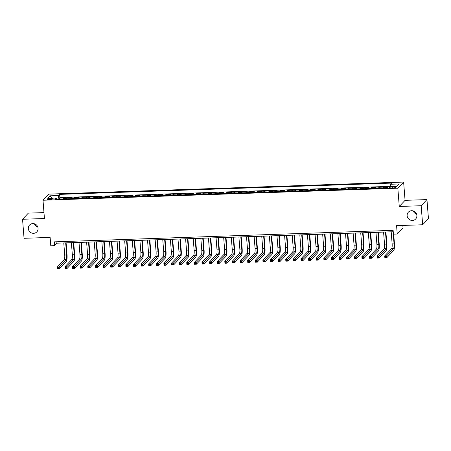 <?xml version="1.0" encoding="UTF-8"?>
<svg xmlns="http://www.w3.org/2000/svg" width="451" height="451" viewBox="0 0 451 451"><rect width="100%" height="100%" fill="white"/><g stroke="black" fill="none" stroke-linecap="round" stroke-linejoin="round"><path stroke-width="0.68" d="M37.794 226.983A4.989 4.769 43.4 0 1 34.394 223.775M38.07 228.279A4.989 4.769 43.4 0 1 31.621 232.987A4.989 4.769 43.4 0 1 29.569 225.015A4.989 4.769 43.4 0 1 38.07 228.279M416.606 214.118A4.989 4.769 43.4 0 1 413.206 210.91M416.882 215.415A4.989 4.769 43.4 0 1 410.433 220.122A4.989 4.769 43.4 0 1 408.38 212.156A4.989 4.769 43.4 0 1 416.882 215.415M49.486 199.624A2.497 0.502 -4.5 0 0 52.474 198.897A2.497 0.502 -4.5 0 0 50.489 198.564A2.497 0.502 -4.5 0 0 47.502 199.291A2.497 0.502 -4.5 0 0 49.486 199.624M43.978 212.601L28.34 213.131L22.55 219.265L24.05 238.297L50.129 237.412L50.788 245.789L54.594 245.66L56.944 243.174L393.244 231.752M403.622 182.063L48.798 194.116L43.003 200.244L397.833 188.197L403.622 182.063L405.06 200.34L399.27 206.468L421.161 205.729L426.95 199.596L405.06 200.34M426.95 199.596L428.45 218.634L422.66 224.761L396.581 225.647L397.235 234.024L403.031 227.89L402.839 225.438M421.161 205.729L422.66 224.761M387.933 186.968L386.749 187.007L386.823 187.943M382.95 188.078A3.118 0.665 -91.9 0 1 383.13 187.717L383.705 187.109L379.133 187.266L379.206 188.202M375.333 188.332A3.118 0.665 88.1 0 1 375.52 187.977L376.089 187.368L371.523 187.526L371.596 188.462M367.717 188.591A3.118 0.665 88.1 0 1 367.903 188.23L368.473 187.627L363.906 187.785L363.98 188.721M360.107 188.851A3.118 0.665 88.1 0 1 360.287 188.49L360.862 187.887L356.29 188.044L356.363 188.98M352.49 189.11A3.118 0.665 88.1 0 1 352.676 188.749L353.246 188.146L348.679 188.298L348.753 189.24M344.874 189.369A3.118 0.665 88.1 0 1 345.06 189.008L345.629 188.405L341.063 188.557L341.136 189.493M337.263 189.629A3.118 0.665 88.1 0 1 337.444 189.268L338.019 188.665L333.447 188.817L333.52 189.753M329.647 189.888A3.118 0.665 88.1 0 1 329.833 189.527L330.403 188.924L325.836 189.076L325.91 190.012M322.031 190.147A3.118 0.665 88.1 0 1 322.217 189.786L322.786 189.178L318.22 189.335L318.293 190.271M314.42 190.401A3.118 0.665 88.1 0 1 314.601 190.046L315.176 189.437L310.604 189.595L310.677 190.531M306.804 190.66A3.118 0.665 88.1 0 1 306.99 190.299L307.559 189.696L302.993 189.854L303.066 190.79M299.193 190.92A3.118 0.665 88.1 0 1 299.374 190.559L299.943 189.956L295.377 190.108L295.45 191.049M291.577 191.179A3.118 0.665 88.1 0 1 291.758 190.818L292.333 190.215L287.761 190.367L287.839 191.309M283.961 191.438A3.118 0.665 88.1 0 1 284.147 191.077L284.716 190.474L280.15 190.626L280.223 191.562M276.35 191.698A3.118 0.665 88.1 0 1 276.531 191.337L277.106 190.734L272.534 190.886L272.607 191.822M268.734 191.957A3.118 0.665 88.1 0 1 268.92 191.596L269.489 190.987L264.917 191.145L264.996 192.081M261.118 192.211A3.118 0.665 88.1 0 1 261.304 191.855L261.873 191.247L257.307 191.404L257.38 192.34M253.507 192.47A3.118 0.665 88.1 0 1 253.688 192.109L254.263 191.506L249.691 191.664L249.764 192.6M245.891 192.729A3.118 0.665 88.1 0 1 246.077 192.368L246.646 191.765L242.08 191.923L242.153 192.859M238.275 192.989A3.118 0.665 88.1 0 1 238.461 192.628L239.03 192.025L234.464 192.177L234.537 193.118M230.664 193.248A3.118 0.665 88.1 0 1 230.844 192.887L231.419 192.284L226.847 192.436L226.921 193.372M223.048 193.507A3.118 0.665 88.1 0 1 223.234 193.146L223.803 192.543L219.237 192.695L219.31 193.631M215.431 193.767A3.118 0.665 88.1 0 1 215.617 193.406L216.187 192.802L211.62 192.955L211.694 193.891M207.821 194.026A3.118 0.665 88.1 0 1 208.001 193.665L208.576 193.056L204.004 193.214L204.077 194.15M200.205 194.28A3.118 0.665 88.1 0 1 200.391 193.924L200.96 193.316L196.394 193.473L196.467 194.409M192.588 194.539A3.118 0.665 88.1 0 1 192.774 194.178L193.344 193.575L188.777 193.733L188.851 194.669M184.978 194.798A3.118 0.665 88.1 0 1 185.158 194.437L185.733 193.834L181.161 193.986L181.234 194.928M177.361 195.058A3.118 0.665 88.1 0 1 177.547 194.697L178.117 194.093L173.55 194.246L173.624 195.187M169.745 195.317A3.118 0.665 88.1 0 1 169.931 194.956L170.501 194.353L165.934 194.505L166.007 195.441M162.135 195.576A3.118 0.665 88.1 0 1 162.315 195.215L162.89 194.612L158.318 194.764L158.391 195.7M154.518 195.835A3.118 0.665 88.1 0 1 154.704 195.475L155.274 194.866L150.707 195.024L150.781 195.959M146.902 196.089A3.118 0.665 88.1 0 1 147.088 195.734L147.657 195.125L143.091 195.283L143.164 196.219M139.291 196.348A3.118 0.665 88.1 0 1 139.472 195.988L140.047 195.384L135.475 195.542L135.548 196.478M131.675 196.608A3.118 0.665 88.1 0 1 131.861 196.247L132.431 195.644L127.864 195.802L127.937 196.737M124.059 196.867A3.118 0.665 88.1 0 1 124.245 196.506L124.814 195.903L120.248 196.055L120.321 196.997M116.448 197.126A3.118 0.665 88.1 0 1 116.629 196.766L117.204 196.162L112.632 196.315L112.705 197.25M108.832 197.386A3.118 0.665 88.1 0 1 109.018 197.025L109.587 196.422L105.021 196.574L105.094 197.51M101.221 197.645A3.118 0.665 88.1 0 1 101.402 197.284L101.971 196.681L97.405 196.833L97.478 197.769M93.605 197.904A3.118 0.665 88.1 0 1 93.785 197.544L94.36 196.935L89.788 197.093L89.862 198.028M85.989 198.158A3.118 0.665 88.1 0 1 86.175 197.803L86.744 197.194L82.178 197.352L82.251 198.288M78.378 198.417A3.118 0.665 88.1 0 1 78.559 198.057L79.134 197.453L74.562 197.611L74.635 198.547M70.762 198.677A3.118 0.665 88.1 0 1 70.942 198.316L71.517 197.713L66.945 197.865L67.024 198.806M397.235 234.024L393.43 234.154L393.131 230.348L54.295 241.854L54.594 245.66M393.954 186.917L392.28 186.973A2.418 0.485 -4.5 0 0 389.382 187.678A2.418 0.485 -4.5 0 0 391.31 187.999L392.984 187.943A2.418 0.485 -4.5 0 0 395.877 187.238A2.418 0.485 -4.5 0 0 393.954 186.917L394.027 187.864M56.533 199.162L56.133 198.051L55.033 199.212L387.02 187.937L388.114 186.776L396.491 186.494L398.87 183.974L390.493 184.262L391.592 183.1L59.605 194.375L58.512 195.531L58.14 199.105M56.133 198.051L47.755 198.339L50.134 195.819L58.512 195.531M385.994 187.971A3.118 0.665 -91.9 0 1 386.18 187.61L386.749 187.007M390.278 186.353L59.859 197.572L59.335 198.124L59.408 199.066M63.146 198.936A3.118 0.665 88.1 0 1 63.332 198.575L63.901 197.972L59.335 198.124M66.19 198.835A3.118 0.665 -91.9 0 1 66.376 198.474L66.945 197.865M73.806 198.575A3.118 0.665 -91.9 0 1 73.992 198.215L74.562 197.611M81.422 198.316A3.118 0.665 -91.9 0 1 81.603 197.955L82.178 197.352M89.033 198.057A3.118 0.665 -91.9 0 1 89.219 197.696L89.788 197.093M96.649 197.797A3.118 0.665 -91.9 0 1 96.835 197.437L97.405 196.833M104.266 197.538A3.118 0.665 -91.9 0 1 104.446 197.177L105.021 196.574M111.876 197.279A3.118 0.665 -91.9 0 1 112.062 196.924L112.632 196.315M119.492 197.025A3.118 0.665 -91.9 0 1 119.678 196.664L120.248 196.055M127.109 196.766A3.118 0.665 -91.9 0 1 127.289 196.405L127.864 195.802M134.719 196.506A3.118 0.665 -91.9 0 1 134.905 196.146L135.475 195.542M142.336 196.247A3.118 0.665 -91.9 0 1 142.522 195.886L143.091 195.283M149.952 195.988A3.118 0.665 -91.9 0 1 150.132 195.627L150.707 195.024M157.562 195.728A3.118 0.665 -91.9 0 1 157.749 195.368L158.318 194.764M165.179 195.469A3.118 0.665 -91.9 0 1 165.365 195.114L165.934 194.505M172.795 195.21A3.118 0.665 -91.9 0 1 172.975 194.855L173.55 194.246M180.406 194.956A3.118 0.665 -91.9 0 1 180.592 194.595L181.161 193.986M188.022 194.697A3.118 0.665 -91.9 0 1 188.208 194.336L188.777 193.733M195.638 194.437A3.118 0.665 -91.9 0 1 195.819 194.077L196.394 193.473M203.249 194.178A3.118 0.665 -91.9 0 1 203.435 193.817L204.004 193.214M210.865 193.919A3.118 0.665 -91.9 0 1 211.051 193.558L211.62 192.955M218.481 193.659A3.118 0.665 -91.9 0 1 218.662 193.299L219.237 192.695M226.092 193.4A3.118 0.665 -91.9 0 1 226.278 193.045L226.847 192.436M233.708 193.146A3.118 0.665 -91.9 0 1 233.889 192.786L234.464 192.177M241.324 192.887A3.118 0.665 -91.9 0 1 241.505 192.526L242.08 191.923M248.935 192.628A3.118 0.665 -91.9 0 1 249.121 192.267L249.691 191.664M256.551 192.368A3.118 0.665 -91.9 0 1 256.732 192.008L257.307 191.404M264.168 192.109A3.118 0.665 -91.9 0 1 264.348 191.748L264.917 191.145M271.778 191.85A3.118 0.665 -91.9 0 1 271.964 191.489L272.534 190.886M279.394 191.59A3.118 0.665 -91.9 0 1 279.575 191.235L280.15 190.626M287.005 191.337A3.118 0.665 -91.9 0 1 287.191 190.976L287.761 190.367M294.621 191.077A3.118 0.665 -91.9 0 1 294.807 190.717L295.377 190.108M302.238 190.818A3.118 0.665 -91.9 0 1 302.418 190.457L302.993 189.854M309.848 190.559A3.118 0.665 -91.9 0 1 310.034 190.198L310.604 189.595M317.465 190.299A3.118 0.665 -91.9 0 1 317.651 189.939L318.22 189.335M325.081 190.04A3.118 0.665 -91.9 0 1 325.261 189.679L325.836 189.076M332.691 189.781A3.118 0.665 -91.9 0 1 332.877 189.42L333.447 188.817M340.308 189.521A3.118 0.665 -91.9 0 1 340.494 189.166L341.063 188.557M347.924 189.268A3.118 0.665 -91.9 0 1 348.104 188.907L348.679 188.298M355.535 189.008A3.118 0.665 -91.9 0 1 355.721 188.648L356.29 188.044M363.151 188.749A3.118 0.665 -91.9 0 1 363.337 188.388L363.906 187.785M370.767 188.49A3.118 0.665 -91.9 0 1 370.947 188.129L371.523 187.526M378.378 188.23A3.118 0.665 -91.9 0 1 378.564 187.87L379.133 187.266M399.27 206.468L397.833 188.197M22.55 219.265L44.44 218.521L43.003 200.244M56.832 241.764L56.944 243.174M390.239 186.708L390.493 184.262M59.859 197.572L59.605 194.375M50.134 195.819L51.888 198.198M391.186 231.825L392.139 243.912A3.896 0.829 -91.9 0 1 391.654 248.546L384.697 255.914L386.603 255.847L386.749 257.752L393.712 250.384A5.846 1.24 88.1 0 0 394.433 243.433L393.706 234.142M393.092 231.758L394.044 243.85A3.896 0.829 -91.9 0 1 393.56 248.484L385.87 256.653L385.109 256.681L385.171 257.442L385.932 257.414L385.87 256.653M385.932 257.414L386.749 257.752L384.85 257.814L384.697 255.914L385.109 256.681M384.85 257.814L385.171 257.442M383.575 232.079L384.523 244.171A3.896 0.829 -91.9 0 1 384.043 248.805L377.081 256.174L378.987 256.106L379.139 258.011L386.095 250.643A5.846 1.24 88.1 0 0 386.823 243.692L385.898 232M385.475 232.017L386.428 244.104A3.896 0.829 -91.9 0 1 385.943 248.743L378.259 256.912L377.498 256.94L377.555 257.701L378.316 257.673L378.259 256.912M378.316 257.673L379.139 258.011L377.233 258.073L377.081 256.174L377.498 256.94M377.233 258.073L377.555 257.701M375.959 232.338L376.912 244.431A3.896 0.829 -91.9 0 1 376.427 249.065L369.47 256.427L371.37 256.365L371.523 258.271L378.479 250.903A5.846 1.24 88.1 0 0 379.206 243.952L378.288 232.259M377.865 232.276L378.812 244.363A3.896 0.829 -91.9 0 1 378.333 249.003L370.643 257.171L369.882 257.194L369.944 257.961L370.705 257.933L370.643 257.171M370.705 257.933L371.523 258.271L369.617 258.333L369.47 256.427L369.882 257.194M369.617 258.333L369.944 257.961M368.343 232.598L369.296 244.69A3.896 0.829 -91.9 0 1 368.811 249.324L361.854 256.687L363.76 256.625L363.906 258.524L370.869 251.162A5.846 1.24 88.1 0 0 371.59 244.211L370.671 232.519M370.248 232.536L371.201 244.622A3.896 0.829 -91.9 0 1 370.716 249.256L363.027 257.431L362.266 257.453L362.328 258.214L363.089 258.192L363.027 257.431M363.089 258.192L363.906 258.524L362.006 258.592L361.854 256.687L362.266 257.453M362.006 258.592L362.328 258.214M360.732 232.857L361.685 244.944A3.896 0.829 -91.9 0 1 361.2 249.583L354.238 256.946L356.143 256.884L356.296 258.784L363.252 251.421A5.846 1.24 88.1 0 0 363.98 244.465L363.055 232.778M362.632 232.795L363.585 244.882A3.896 0.829 -91.9 0 1 363.1 249.516L355.416 257.69L354.655 257.713L354.712 258.474L355.473 258.451L355.416 257.69M355.473 258.451L356.296 258.784L354.39 258.851L354.238 256.946L354.655 257.713M354.39 258.851L354.712 258.474M353.116 233.116L354.069 245.203A3.896 0.829 -91.9 0 1 353.584 249.843L346.627 257.205L348.527 257.143L348.679 259.043L355.636 251.681A5.846 1.24 88.1 0 0 356.363 244.724L355.444 233.037M355.022 233.049L355.974 245.141A3.896 0.829 -91.9 0 1 355.489 249.775L347.8 257.944L347.039 257.972L347.101 258.733L347.862 258.711L347.8 257.944M347.862 258.711L348.679 259.043L346.774 259.111L346.627 257.205L347.039 257.972M346.774 259.111L347.101 258.733M345.5 233.376L346.453 245.462A3.896 0.829 -91.9 0 1 345.973 250.096L339.011 257.465L340.917 257.397L341.063 259.302L348.025 251.94A5.846 1.24 88.1 0 0 348.747 244.983L347.828 233.297M347.405 233.308L348.358 245.4A3.896 0.829 -91.9 0 1 347.873 250.034L340.184 258.203L339.423 258.231L339.485 258.992L340.246 258.964L340.184 258.203M340.246 258.964L341.063 259.302L339.163 259.37L339.011 257.465L339.423 258.231M339.163 259.37L339.485 258.992M337.889 233.635L338.842 245.722A3.896 0.829 -91.9 0 1 338.357 250.356L331.395 257.724L333.3 257.656L333.452 259.562L340.409 252.194A5.846 1.24 88.1 0 0 341.136 245.243L340.212 233.556M339.789 233.567L340.742 245.66A3.896 0.829 -91.9 0 1 340.263 250.294L332.573 258.462L331.812 258.491L331.868 259.252L332.629 259.224L332.573 258.462M332.629 259.224L333.452 259.562L331.547 259.624L331.395 257.724L331.812 258.491M331.547 259.624L331.868 259.252M330.273 233.894L331.226 245.981A3.896 0.829 -91.9 0 1 330.741 250.615L323.784 257.983L325.684 257.916L325.836 259.821L332.793 252.453A5.846 1.24 88.1 0 0 333.52 245.502L332.601 233.815M332.178 233.827L333.131 245.913A3.896 0.829 -91.9 0 1 332.646 250.553L324.957 258.722L324.196 258.75L324.258 259.511L325.019 259.483L324.957 258.722M325.019 259.483L325.836 259.821L323.931 259.883L323.784 257.983L324.196 258.75M323.931 259.883L324.258 259.511M322.657 234.148L323.609 246.24A3.896 0.829 -91.9 0 1 323.13 250.874L316.168 258.237L318.073 258.175L318.22 260.08L325.182 252.712A5.846 1.24 88.1 0 0 325.904 245.761L324.985 234.069M324.562 234.086L325.515 246.173A3.896 0.829 -91.9 0 1 325.03 250.812L317.341 258.981L316.579 259.009L316.641 259.77L317.403 259.742L317.341 258.981M317.403 259.742L318.22 260.08L316.32 260.142L316.168 258.237L316.579 259.009M316.32 260.142L316.641 259.77M315.046 234.407L315.999 246.5A3.896 0.829 -91.9 0 1 315.514 251.134L308.557 258.496L310.457 258.434L310.609 260.34L317.566 252.972A5.846 1.24 88.1 0 0 318.293 246.02L317.374 234.328M316.946 234.345L317.899 246.432A3.896 0.829 -91.9 0 1 317.419 251.066L309.73 259.24L308.969 259.263L309.025 260.024L309.786 260.001L309.73 259.24M309.786 260.001L310.609 260.34L308.704 260.402L308.557 258.496L308.969 259.263M308.704 260.402L309.025 260.024M307.43 234.667L308.383 246.759A3.896 0.829 -91.9 0 1 307.898 251.393L300.941 258.756L302.846 258.694L302.993 260.593L309.95 253.231A5.846 1.24 88.1 0 0 310.677 246.28L309.758 234.588M309.335 234.605L310.288 246.691A3.896 0.829 -91.9 0 1 309.803 251.325L302.114 259.5L301.353 259.522L301.415 260.283L302.176 260.261L302.114 259.5M302.176 260.261L302.993 260.593L301.088 260.661L300.941 258.756L301.353 259.522M301.088 260.661L301.415 260.283M299.819 234.926L300.766 247.013A3.896 0.829 -91.9 0 1 300.287 251.652L293.325 259.015L295.23 258.953L295.377 260.853L302.339 253.49A5.846 1.24 88.1 0 0 303.061 246.534L302.142 234.847M301.719 234.864L302.672 246.951A3.896 0.829 -91.9 0 1 302.187 251.585L294.497 259.759L293.736 259.782L293.798 260.543L294.559 260.52L294.497 259.759M294.559 260.52L295.377 260.853L293.477 260.92L293.325 259.015L293.736 259.782M293.477 260.92L293.798 260.543M292.203 235.185L293.156 247.272A3.896 0.829 -91.9 0 1 292.671 251.912L285.714 259.274L287.614 259.207L287.766 261.112L294.723 253.75A5.846 1.24 88.1 0 0 295.45 246.793L294.531 235.106M294.108 235.118L295.055 247.21A3.896 0.829 -91.9 0 1 294.576 251.844L286.887 260.013L286.126 260.041L286.182 260.802L286.943 260.774L286.887 260.013M286.943 260.774L287.766 261.112L285.861 261.18L285.714 259.274L286.126 260.041M285.861 261.18L286.182 260.802M284.587 235.445L285.539 247.531A3.896 0.829 -91.9 0 1 285.055 252.165L278.098 259.534L280.003 259.466L280.15 261.371L287.112 254.009A5.846 1.24 88.1 0 0 287.834 247.052L286.915 235.366M286.492 235.377L287.445 247.469A3.896 0.829 -91.9 0 1 286.96 252.103L279.27 260.272L278.509 260.3L278.571 261.061L279.332 261.033L279.27 260.272M279.332 261.033L280.15 261.371L278.244 261.433L278.098 259.534L278.509 260.3M278.244 261.433L278.571 261.061M276.976 235.704L277.923 247.791A3.896 0.829 -91.9 0 1 277.444 252.425L270.482 259.793L272.387 259.725L272.534 261.631L279.496 254.263A5.846 1.24 88.1 0 0 280.218 247.311L279.299 235.625M278.876 235.636L279.829 247.729A3.896 0.829 -91.9 0 1 279.344 252.363L271.654 260.531L270.893 260.56L270.955 261.321L271.716 261.292L271.654 260.531M271.716 261.292L272.534 261.631L270.634 261.693L270.482 259.793L270.893 260.56M270.634 261.693L270.955 261.321M269.36 235.958L270.312 248.05A3.896 0.829 -91.9 0 1 269.828 252.684L262.871 260.052L264.771 259.985L264.923 261.89L271.88 254.522A5.846 1.24 88.1 0 0 272.607 247.571L271.688 235.879M271.265 235.896L272.212 247.982A3.896 0.829 -91.9 0 1 271.733 252.622L264.044 260.791L263.283 260.819L263.339 261.58L264.1 261.552L264.044 260.791M264.1 261.552L264.923 261.89L263.018 261.952L262.871 260.052L263.283 260.819M263.018 261.952L263.339 261.58M261.743 236.217L262.696 248.309A3.896 0.829 -91.9 0 1 262.211 252.943L255.255 260.306L257.16 260.244L257.307 262.149L264.269 254.781A5.846 1.24 88.1 0 0 264.991 247.83L264.072 236.138M263.649 236.155L264.602 248.242A3.896 0.829 -91.9 0 1 264.117 252.881L256.427 261.05L255.666 261.073L255.728 261.839L256.489 261.811L256.427 261.05M256.489 261.811L257.307 262.149L255.407 262.211L255.255 260.306L255.666 261.073M255.407 262.211L255.728 261.839M254.133 236.476L255.08 248.569A3.896 0.829 -91.9 0 1 254.601 253.203L247.638 260.565L249.544 260.503L249.696 262.403L256.653 255.04A5.846 1.24 88.1 0 0 257.374 248.089L256.456 236.397M256.033 236.414L256.985 248.501A3.896 0.829 -91.9 0 1 256.501 253.135L248.817 261.309L248.05 261.332L248.112 262.093L248.873 262.07L248.817 261.309M248.873 262.07L249.696 262.403L247.791 262.471L247.638 260.565L248.05 261.332M247.791 262.471L248.112 262.093M246.517 236.736L247.469 248.822A3.896 0.829 -91.9 0 1 246.985 253.462L240.028 260.825L241.928 260.763L242.08 262.662L249.037 255.3A5.846 1.24 88.1 0 0 249.764 248.343L248.845 236.657M248.422 236.674L249.369 248.76A3.896 0.829 -91.9 0 1 248.89 253.394L241.2 261.569L240.439 261.591L240.496 262.352L241.257 262.33L241.2 261.569M241.257 262.33L242.08 262.662L240.174 262.73L240.028 260.825L240.439 261.591M240.174 262.73L240.496 262.352M238.9 236.995L239.853 249.082A3.896 0.829 -91.9 0 1 239.368 253.721L232.412 261.084L234.317 261.022L234.464 262.922L241.426 255.559A5.846 1.24 88.1 0 0 242.148 248.602L241.229 236.916M240.806 236.927L241.759 249.02A3.896 0.829 -91.9 0 1 241.274 253.654L233.584 261.822L232.823 261.851L232.885 262.612L233.646 262.589L233.584 261.822M233.646 262.589L234.464 262.922L232.564 262.989L232.412 261.084L232.823 261.851M232.564 262.989L232.885 262.612M231.29 237.254L232.237 249.341A3.896 0.829 -91.9 0 1 231.758 253.975L224.795 261.343L226.701 261.276L226.853 263.181L233.81 255.818A5.846 1.24 88.1 0 0 234.531 248.862L233.612 237.175M233.19 237.187L234.142 249.279A3.896 0.829 -91.9 0 1 233.657 253.913L225.974 262.082L225.207 262.11L225.269 262.871L226.03 262.843L225.974 262.082M226.03 262.843L226.853 263.181L224.948 263.249L224.795 261.343L225.207 262.11M224.948 263.249L225.269 262.871M223.673 237.514L224.626 249.6A3.896 0.829 -91.9 0 1 224.141 254.234L217.185 261.603L219.085 261.535L219.237 263.44L226.193 256.072A5.846 1.24 88.1 0 0 226.921 249.121L226.002 237.435M225.579 237.446L226.526 249.538A3.896 0.829 -91.9 0 1 226.047 254.172L218.357 262.341L217.596 262.369L217.653 263.13L218.419 263.102L218.357 262.341M218.419 263.102L219.237 263.44L217.331 263.502L217.185 261.603L217.596 262.369M217.331 263.502L217.653 263.13M216.057 237.773L217.01 249.86A3.896 0.829 -91.9 0 1 216.525 254.494L209.568 261.862L211.474 261.794L211.62 263.7L218.583 256.331A5.846 1.24 88.1 0 0 219.304 249.38L218.385 237.694M217.963 237.705L218.915 249.792A3.896 0.829 -91.9 0 1 218.431 254.432L210.741 262.6L209.98 262.629L210.042 263.39L210.803 263.361L210.741 262.6M210.803 263.361L211.62 263.7L209.721 263.762L209.568 261.862L209.98 262.629M209.721 263.762L210.042 263.39M208.447 238.027L209.394 250.119A3.896 0.829 -91.9 0 1 208.914 254.753L201.952 262.116L203.858 262.054L204.01 263.959L210.967 256.591A5.846 1.24 88.1 0 0 211.694 249.64L210.769 237.948M210.346 237.965L211.299 250.051A3.896 0.829 -91.9 0 1 210.814 254.691L203.13 262.86L202.369 262.888L202.426 263.649L203.187 263.621L203.13 262.86M203.187 263.621L204.01 263.959L202.104 264.021L201.952 262.116L202.369 262.888M202.104 264.021L202.426 263.649M200.83 238.286L201.783 250.378A3.896 0.829 -91.9 0 1 201.298 255.012L194.342 262.375L196.241 262.313L196.394 264.218L203.35 256.85A5.846 1.24 88.1 0 0 204.077 249.899L203.159 238.207M202.736 238.224L203.683 250.311A3.896 0.829 -91.9 0 1 203.204 254.945L195.514 263.119L194.753 263.142L194.815 263.903L195.576 263.88L195.514 263.119M195.576 263.88L196.394 264.218L194.488 264.28L194.342 262.375L194.753 263.142M194.488 264.28L194.815 263.903M193.214 238.545L194.167 250.632A3.896 0.829 -91.9 0 1 193.682 255.272L186.725 262.634L188.631 262.572L188.777 264.472L195.74 257.109A5.846 1.24 88.1 0 0 196.461 250.158L195.542 238.466M195.12 238.483L196.072 250.57A3.896 0.829 -91.9 0 1 195.587 255.204L187.898 263.378L187.137 263.401L187.199 264.162L187.96 264.139L187.898 263.378M187.96 264.139L188.777 264.472L186.877 264.54L186.725 262.634L187.137 263.401M186.877 264.54L187.199 264.162M185.603 238.804L186.551 250.891A3.896 0.829 -91.9 0 1 186.071 255.531L179.109 262.894L181.014 262.832L181.167 264.731L188.123 257.369A5.846 1.24 88.1 0 0 188.851 250.412L187.926 238.726M187.503 238.742L188.456 250.829A3.896 0.829 -91.9 0 1 187.971 255.463L180.287 263.638L179.526 263.66L179.583 264.421L180.344 264.399L180.287 263.638M180.344 264.399L181.167 264.731L179.261 264.799L179.109 262.894L179.526 263.66M179.261 264.799L179.583 264.421M177.987 239.064L178.94 251.151A3.896 0.829 -91.9 0 1 178.455 255.785L171.498 263.153L173.398 263.085L173.55 264.991L180.507 257.628A5.846 1.24 88.1 0 0 181.234 250.671L180.315 238.985M179.893 238.996L180.84 251.089A3.896 0.829 -91.9 0 1 180.361 255.723L172.671 263.891L171.91 263.92L171.972 264.681L172.733 264.652L172.671 263.891M172.733 264.652L173.55 264.991L171.645 265.058L171.498 263.153L171.91 263.92M171.645 265.058L171.972 264.681M170.371 239.323L171.324 251.41A3.896 0.829 -91.9 0 1 170.839 256.044L163.882 263.412L165.788 263.345L165.934 265.25L172.896 257.887A5.846 1.24 88.1 0 0 173.618 250.931L172.699 239.244M172.276 239.255L173.229 251.348A3.896 0.829 -91.9 0 1 172.744 255.982L165.055 264.151L164.294 264.179L164.356 264.94L165.117 264.912L165.055 264.151M165.117 264.912L165.934 265.25L164.034 265.312L163.882 263.412L164.294 264.179M164.034 265.312L164.356 264.94M162.76 239.582L163.713 251.669A3.896 0.829 -91.9 0 1 163.228 256.303L156.266 263.672L158.171 263.604L158.324 265.509L165.28 258.141A5.846 1.24 88.1 0 0 166.007 251.19L165.083 239.504M164.66 239.515L165.613 251.602A3.896 0.829 -91.9 0 1 165.128 256.241L157.444 264.41L156.683 264.438L156.739 265.199L157.5 265.171L157.444 264.41M157.5 265.171L158.324 265.509L156.418 265.571L156.266 263.672L156.683 264.438M156.418 265.571L156.739 265.199M155.144 239.836L156.097 251.929A3.896 0.829 -91.9 0 1 155.612 256.563L148.655 263.931L150.555 263.863L150.707 265.769L157.664 258.4A5.846 1.24 88.1 0 0 158.391 251.449L157.472 239.757M157.049 239.774L158.002 251.861A3.896 0.829 -91.9 0 1 157.517 256.501L149.828 264.669L149.067 264.698L149.129 265.459L149.89 265.43L149.828 264.669M149.89 265.43L150.707 265.769L148.802 265.831L148.655 263.931L149.067 264.698M148.802 265.831L149.129 265.459M147.528 240.095L148.48 252.188A3.896 0.829 -91.9 0 1 147.996 256.822L141.039 264.185L142.944 264.123L143.091 266.028L150.053 258.66A5.846 1.24 88.1 0 0 150.775 251.709L149.856 240.017M149.433 240.033L150.386 252.12A3.896 0.829 -91.9 0 1 149.901 256.754L142.212 264.929L141.451 264.951L141.513 265.718L142.274 265.69L142.212 264.929M142.274 265.69L143.091 266.028L141.191 266.09L141.039 264.185L141.451 264.951M141.191 266.09L141.513 265.718M139.917 240.355L140.87 252.447A3.896 0.829 -91.9 0 1 140.385 257.081L133.423 264.444L135.328 264.382L135.48 266.282L142.437 258.919A5.846 1.24 88.1 0 0 143.164 251.968L142.24 240.276M141.817 240.293L142.77 252.38A3.896 0.829 -91.9 0 1 142.291 257.014L134.601 265.188L133.84 265.211L133.896 265.972L134.657 265.949L134.601 265.188M134.657 265.949L135.48 266.282L133.575 266.349L133.423 264.444L133.84 265.211M133.575 266.349L133.896 265.972M132.301 240.614L133.254 252.701A3.896 0.829 -91.9 0 1 132.769 257.341L125.812 264.703L127.712 264.641L127.864 266.541L134.821 259.178A5.846 1.24 88.1 0 0 135.548 252.222L134.629 240.535M134.206 240.552L135.159 252.639A3.896 0.829 -91.9 0 1 134.674 257.273L126.985 265.447L126.224 265.47L126.286 266.231L127.047 266.208L126.985 265.447M127.047 266.208L127.864 266.541L125.959 266.609L125.812 264.703L126.224 265.47M125.959 266.609L126.286 266.231M124.685 240.873L125.637 252.96A3.896 0.829 -91.9 0 1 125.158 257.6L118.196 264.962L120.101 264.9L120.248 266.8L127.21 259.438A5.846 1.24 88.1 0 0 127.932 252.481L127.013 240.795M126.59 240.806L127.543 252.898A3.896 0.829 -91.9 0 1 127.058 257.532L119.368 265.701L118.607 265.729L118.669 266.49L119.43 266.468L119.368 265.701M119.43 266.468L120.248 266.8L118.348 266.868L118.196 264.962L118.607 265.729M118.348 266.868L118.669 266.49M117.074 241.133L118.027 253.22A3.896 0.829 -91.9 0 1 117.542 257.854L110.585 265.222L112.485 265.154L112.637 267.06L119.594 259.697A5.846 1.24 88.1 0 0 120.321 252.74L119.397 241.054M118.974 241.065L119.927 253.158A3.896 0.829 -91.9 0 1 119.447 257.792L111.758 265.96L110.997 265.989L111.053 266.75L111.814 266.721L111.758 265.96M111.814 266.721L112.637 267.06L110.732 267.127L110.585 265.222L110.997 265.989M110.732 267.127L111.053 266.75M109.458 241.392L110.41 253.479A3.896 0.829 -91.9 0 1 109.926 258.113L102.969 265.481L104.874 265.413L105.021 267.319L111.978 259.951A5.846 1.24 88.1 0 0 112.705 253L111.786 241.313M111.363 241.324L112.316 253.417A3.896 0.829 -91.9 0 1 111.831 258.051L104.142 266.22L103.38 266.248L103.442 267.009L104.204 266.981L104.142 266.22M104.204 266.981L105.021 267.319L103.116 267.381L102.969 265.481L103.38 266.248M103.116 267.381L103.442 267.009M101.847 241.651L102.794 253.738A3.896 0.829 -91.9 0 1 102.315 258.372L95.353 265.74L97.258 265.673L97.405 267.578L104.367 260.21A5.846 1.24 88.1 0 0 105.089 253.259L104.17 241.573M103.747 241.584L104.7 253.671A3.896 0.829 -91.9 0 1 104.215 258.31L96.525 266.479L95.764 266.507L95.826 267.268L96.587 267.24L96.525 266.479M96.587 267.24L97.405 267.578L95.505 267.64L95.353 265.74L95.764 266.507M95.505 267.64L95.826 267.268M94.231 241.905L95.184 253.998A3.896 0.829 -91.9 0 1 94.699 258.632L87.742 265.994L89.642 265.932L89.794 267.838L96.751 260.469A5.846 1.24 88.1 0 0 97.478 253.518L96.559 241.826M96.136 241.843L97.083 253.93A3.896 0.829 -91.9 0 1 96.604 258.57L88.915 266.738L88.154 266.767L88.21 267.528L88.971 267.499L88.915 266.738M88.971 267.499L89.794 267.838L87.889 267.9L87.742 265.994L88.154 266.767M87.889 267.9L88.21 267.528M86.615 242.164L87.567 254.257A3.896 0.829 -91.9 0 1 87.082 258.891L80.126 266.253L82.031 266.191L82.178 268.097L89.135 260.729A5.846 1.24 88.1 0 0 89.862 253.778L88.943 242.086M88.52 242.102L89.473 254.189A3.896 0.829 -91.9 0 1 88.988 258.823L81.298 266.998L80.537 267.02L80.599 267.781L81.36 267.759L81.298 266.998M81.36 267.759L82.178 268.097L80.272 268.159L80.126 266.253L80.537 267.02M80.272 268.159L80.599 267.781M79.004 242.424L79.951 254.511A3.896 0.829 -91.9 0 1 79.472 259.15L72.51 266.513L74.415 266.451L74.562 268.351L81.524 260.988A5.846 1.24 88.1 0 0 82.245 254.037L81.327 242.345M80.904 242.362L81.856 254.449A3.896 0.829 -91.9 0 1 81.372 259.083L73.682 267.257L72.921 267.28L72.983 268.041L73.744 268.018L73.682 267.257M73.744 268.018L74.562 268.351L72.662 268.418L72.51 266.513L72.921 267.28M72.662 268.418L72.983 268.041M71.388 242.683L72.34 254.77A3.896 0.829 -91.9 0 1 71.856 259.41L64.899 266.772L66.799 266.71L66.951 268.61L73.908 261.247A5.846 1.24 88.1 0 0 74.635 254.291L73.716 242.604M73.293 242.621L74.24 254.708A3.896 0.829 -91.9 0 1 73.761 259.342L66.072 267.516L65.31 267.539L65.367 268.3L66.128 268.277L66.072 267.516M66.128 268.277L66.951 268.61L65.045 268.678L64.899 266.772L65.31 267.539M65.045 268.678L65.367 268.3M63.771 242.942L64.724 255.029A3.896 0.829 -91.9 0 1 64.239 259.663L57.283 267.031L59.188 266.964L59.335 268.869L66.297 261.507A5.846 1.24 88.1 0 0 67.019 254.55L66.1 242.863M65.677 242.875L66.63 254.967A3.896 0.829 -91.9 0 1 66.145 259.601L58.455 267.77L57.694 267.798L57.756 268.559L58.517 268.531L58.455 267.77M58.517 268.531L59.335 268.869L57.429 268.937L57.283 267.031L57.694 267.798M57.429 268.937L57.756 268.559M383.13 187.717L386.18 187.61M63.332 198.575L66.376 198.474M70.942 198.316L73.992 198.215M78.559 198.057L81.603 197.955M86.175 197.803L89.219 197.696M93.785 197.544L96.835 197.437M101.402 197.284L104.446 197.177M109.018 197.025L112.062 196.924M116.629 196.766L119.678 196.664M124.245 196.506L127.289 196.405M131.861 196.247L134.905 196.146M139.472 195.988L142.522 195.886M147.088 195.734L150.132 195.627M154.704 195.475L157.749 195.368M162.315 195.215L165.365 195.114M169.931 194.956L172.975 194.855M177.547 194.697L180.592 194.595M185.158 194.437L188.208 194.336M192.774 194.178L195.819 194.077M200.391 193.924L203.435 193.817M208.001 193.665L211.051 193.558M215.617 193.406L218.662 193.299M223.234 193.146L226.278 193.045M230.844 192.887L233.889 192.786M238.461 192.628L241.505 192.526M246.077 192.368L249.121 192.267M253.688 192.109L256.732 192.008M261.304 191.855L264.348 191.748M268.92 191.596L271.964 191.489M276.531 191.337L279.575 191.235M284.147 191.077L287.191 190.976M291.758 190.818L294.807 190.717M299.374 190.559L302.418 190.457M306.99 190.299L310.034 190.198M314.601 190.046L317.651 189.939M322.217 189.786L325.261 189.679M329.833 189.527L332.877 189.42M337.444 189.268L340.494 189.166M345.06 189.008L348.104 188.907M352.676 188.749L355.721 188.648M360.287 188.49L363.337 188.388M367.903 188.23L370.947 188.129M375.52 187.977L378.564 187.87M392.359 187.966L392.28 186.973M394.044 243.85L392.139 243.912M393.56 248.484L391.654 248.546M386.428 244.104L384.523 244.171M385.943 248.743L384.043 248.805M378.812 244.363L376.912 244.431M378.333 249.003L376.427 249.065M371.201 244.622L369.296 244.69M370.716 249.256L368.811 249.324M363.585 244.882L361.685 244.944M363.1 249.516L361.2 249.583M355.974 245.141L354.069 245.203M355.489 249.775L353.584 249.843M348.358 245.4L346.453 245.462M347.873 250.034L345.973 250.096M340.742 245.66L338.842 245.722M340.263 250.294L338.357 250.356M333.131 245.913L331.226 245.981M332.646 250.553L330.741 250.615M325.515 246.173L323.609 246.24M325.03 250.812L323.13 250.874M317.899 246.432L315.999 246.5M317.419 251.066L315.514 251.134M310.288 246.691L308.383 246.759M309.803 251.325L307.898 251.393M302.672 246.951L300.766 247.013M302.187 251.585L300.287 251.652M295.055 247.21L293.156 247.272M294.576 251.844L292.671 251.912M287.445 247.469L285.539 247.531M286.96 252.103L285.055 252.165M279.829 247.729L277.923 247.791M279.344 252.363L277.444 252.425M272.212 247.982L270.312 248.05M271.733 252.622L269.828 252.684M264.602 248.242L262.696 248.309M264.117 252.881L262.211 252.943M256.985 248.501L255.08 248.569M256.501 253.135L254.601 253.203M249.369 248.76L247.469 248.822M248.89 253.394L246.985 253.462M241.759 249.02L239.853 249.082M241.274 253.654L239.368 253.721M234.142 249.279L232.237 249.341M233.657 253.913L231.758 253.975M226.526 249.538L224.626 249.6M226.047 254.172L224.141 254.234M218.915 249.792L217.01 249.86M218.431 254.432L216.525 254.494M211.299 250.051L209.394 250.119M210.814 254.691L208.914 254.753M203.683 250.311L201.783 250.378M203.204 254.945L201.298 255.012M196.072 250.57L194.167 250.632M195.587 255.204L193.682 255.272M188.456 250.829L186.551 250.891M187.971 255.463L186.071 255.531M180.84 251.089L178.94 251.151M180.361 255.723L178.455 255.785M173.229 251.348L171.324 251.41M172.744 255.982L170.839 256.044M165.613 251.602L163.713 251.669M165.128 256.241L163.228 256.303M158.002 251.861L156.097 251.929M157.517 256.501L155.612 256.563M150.386 252.12L148.48 252.188M149.901 256.754L147.996 256.822M142.77 252.38L140.87 252.447M142.291 257.014L140.385 257.081M135.159 252.639L133.254 252.701M134.674 257.273L132.769 257.341M127.543 252.898L125.637 252.96M127.058 257.532L125.158 257.6M119.927 253.158L118.027 253.22M119.447 257.792L117.542 257.854M112.316 253.417L110.41 253.479M111.831 258.051L109.926 258.113M104.7 253.671L102.794 253.738M104.215 258.31L102.315 258.372M97.083 253.93L95.184 253.998M96.604 258.57L94.699 258.632M89.473 254.189L87.567 254.257M88.988 258.823L87.082 258.891M81.856 254.449L79.951 254.511M81.372 259.083L79.472 259.15M74.24 254.708L72.34 254.77M73.761 259.342L71.856 259.41M66.63 254.967L64.724 255.029M66.145 259.601L64.239 259.663"/></g></svg>
